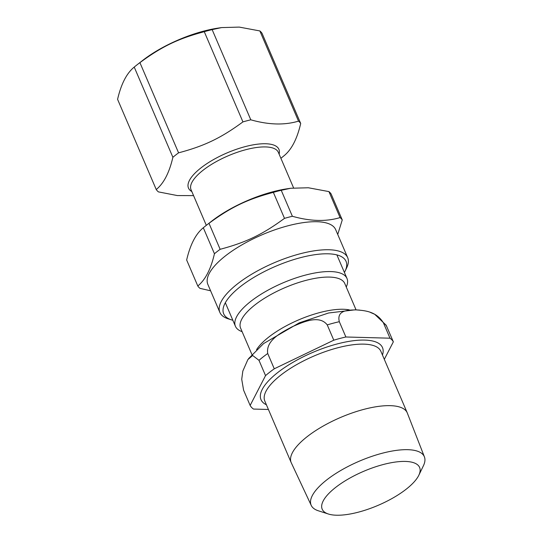 <?xml version="1.0" encoding="UTF-8"?>
<svg xmlns="http://www.w3.org/2000/svg" width="542" height="542" viewBox="0 0 542 542"><rect width="100%" height="100%" fill="white"/><g stroke="black" fill="none" stroke-linecap="round" stroke-linejoin="round"><path stroke-width="0.81" d="M232.85 320.268A66.564 23.211 -23.2 0 1 231.481 319.868A66.564 23.211 -23.2 0 1 246.82 281.908A66.564 23.211 -23.2 0 1 328.174 253.805A66.564 23.211 -23.2 0 1 345.064 271.19A66.564 23.211 -23.2 0 1 344.407 272.457M197.796 285.993L186.658 260.004C190.222 244.618 195.77 233.866 203.311 227.748L214.442 253.737C210.885 269.123 205.33 279.875 197.796 285.993A79.586 27.75 -23.2 0 0 199.978 288.351L210.601 290.797M208.995 223.311C230.96 207.166 247.423 199.246 273.358 192.369L284.496 218.358C262.538 234.503 246.068 242.416 220.133 249.3L208.995 223.311A79.586 27.75 -23.2 0 0 206.075 225.526A79.586 27.75 -23.2 0 0 203.311 227.748M337.734 234.449L342.259 219.944L331.121 193.961A79.586 27.75 -23.2 0 0 328.94 191.604L340.078 217.586C326.162 221.786 310.254 221.346 292.368 216.272L281.23 190.289L290.702 188.257L308.364 187.769L328.94 191.604M206.075 225.526L211.746 221.102A68.048 23.726 -23.2 0 1 287.145 188.785L290.702 188.257M273.358 192.369A79.586 27.75 -23.2 0 1 281.23 190.289M340.078 217.586A79.586 27.75 -23.2 0 1 342.259 219.944M214.442 253.737A79.586 27.75 -23.2 0 1 220.133 249.3M284.496 218.358A79.586 27.75 -23.2 0 1 292.368 216.272M231.481 319.868L228.013 318.757A69.525 24.241 -23.2 0 1 219.876 312.429A69.525 24.241 -23.2 0 1 254.408 272.619A69.525 24.241 -23.2 0 1 329.008 249.76A69.525 24.241 -23.2 0 1 347.679 257.653A69.525 24.241 -23.2 0 1 346.643 267.911L345.064 271.19M219.876 312.429L207.857 284.401A69.525 24.241 -23.2 0 1 242.389 244.591A69.525 24.241 -23.2 0 1 316.989 221.725A69.525 24.241 -23.2 0 1 335.661 229.618L347.679 257.653M221.624 27.588L239.279 27.1L259.855 30.935L298.513 121.13C284.597 125.324 268.697 124.89 250.804 119.816L212.146 29.62L221.624 27.588L218.067 28.116A68.048 23.726 156.8 0 0 142.661 60.433L136.99 64.857A79.586 27.75 156.8 0 0 134.226 67.079L172.884 157.282C169.321 172.661 163.772 183.413 156.238 189.531L117.58 99.335C121.144 83.949 126.692 73.197 134.226 67.079M139.917 62.642C161.875 46.497 178.345 38.577 204.273 31.7L242.931 121.896C220.973 138.047 204.503 145.961 178.575 152.837L139.917 62.642A79.586 27.75 156.8 0 0 136.99 64.857M156.238 189.531A79.586 27.75 156.8 0 0 158.42 191.888L177.363 195.567L193.569 195.621M280.885 158.278L281.284 157.966A79.586 27.75 156.8 0 0 284.049 155.744C291.589 149.626 297.138 138.874 300.702 123.488L262.037 33.292A79.586 27.75 156.8 0 0 259.855 30.935M212.146 29.62A79.586 27.75 156.8 0 0 204.273 31.7M300.702 123.488A79.586 27.75 156.8 0 0 298.513 121.13M250.804 119.816A79.586 27.75 156.8 0 0 242.931 121.896M178.575 152.837A79.586 27.75 156.8 0 0 175.649 155.059A79.586 27.75 156.8 0 0 172.884 157.282M335.728 487.353A52.994 18.482 -23.2 0 1 394.691 462.15A52.994 18.482 -23.2 0 1 418.817 475.259A52.994 18.482 -23.2 0 1 406.073 489.291A52.994 18.482 -23.2 0 1 328.398 514.019A52.994 18.482 -23.2 0 1 335.728 487.353M384.312 359.339L393.35 341.826L386.128 325.18L374.691 314.279L370.376 312.409M267.721 353.506C265.594 340.166 281.948 332.232 292.152 326.779C302.748 322.233 319.15 314.414 327.239 324.895L333.791 340.186L274.272 368.797L267.721 353.506A78.4 27.337 -23.2 0 0 258.981 360.322L265.539 375.613L250.14 405.443L243.588 390.152L241.725 379.292L242.83 371.067L247.87 359.59L252.653 355.477L258.981 360.322M250.14 405.443A78.4 27.337 -23.2 0 0 253.493 409.061L268.419 409.474M339.319 321.697C336.426 309.848 348.547 310.126 356.06 309.882C363.96 310.552 376.134 310.939 383.445 322.91L390.003 338.201L345.877 336.988L339.319 321.697A78.4 27.337 -23.2 0 0 327.239 324.895M333.791 340.186A78.4 27.337 -23.2 0 1 345.877 336.988M265.539 375.613A78.4 27.337 -23.2 0 1 274.272 368.797M390.003 338.201A78.4 27.337 -23.2 0 1 393.35 341.826M251.901 354.482L240.614 328.161A56.653 19.756 -23.2 0 1 255.086 304.807A56.653 19.756 -23.2 0 1 308.926 279.638A56.653 19.756 -23.2 0 1 344.766 283.52L356.047 309.848M242.111 331.657A60.684 21.158 -23.2 0 1 235.424 326.277A60.684 21.158 -23.2 0 1 250.926 301.264A60.684 21.158 -23.2 0 1 308.594 274.306A60.684 21.158 -23.2 0 1 346.982 278.459A60.684 21.158 -23.2 0 1 346.263 287.016M328.398 514.019L318.35 510.788A61.571 21.47 -23.2 0 1 311.243 505.415A61.571 21.47 -23.2 0 1 326.867 479.806A61.571 21.47 -23.2 0 1 385.694 452.38A61.571 21.47 -23.2 0 1 424.42 456.906A61.571 21.47 -23.2 0 1 423.41 465.754L418.817 475.259M311.243 505.415L291.284 462.807A63.136 22.019 -23.2 0 1 291.176 462.577A63.136 22.019 -23.2 0 1 307.307 436.554A63.136 22.019 -23.2 0 1 367.3 408.505A63.136 22.019 -23.2 0 1 407.238 412.835A63.136 22.019 -23.2 0 1 407.333 413.072L424.42 456.906M279.11 154.131A49.193 17.154 156.8 0 0 265.702 143.752A49.193 17.154 156.8 0 0 201.055 167.824A49.193 17.154 156.8 0 0 191.821 191.543M293.581 187.891L278.337 152.322A47.486 16.558 156.8 0 0 265.58 146.929A47.486 16.558 156.8 0 0 203.175 170.161A47.486 16.558 156.8 0 0 191.048 189.734L206.312 225.343M383.445 322.91A78.4 27.337 -23.2 0 1 386.798 326.528M266.4 404.772A66.097 23.049 -23.2 0 1 277.883 372.429A66.097 23.049 -23.2 0 1 364.746 340.091A66.097 23.049 -23.2 0 1 382.462 355.03M349.326 309.888A56.653 19.756 156.8 0 0 298.703 319.861A56.653 19.756 156.8 0 0 256.562 349.644M291.176 462.577L264.808 401.053A63.136 22.019 -23.2 0 1 280.939 375.03A63.136 22.019 -23.2 0 1 363.912 344.136A63.136 22.019 -23.2 0 1 380.87 351.311L407.238 412.835M248.521 358.696L263.588 343.574L299.252 322.849L328.54 313.005L355.139 309.814L359.678 310.099M346.982 278.459L336.887 254.916M235.424 326.277L225.33 302.727"/></g></svg>
